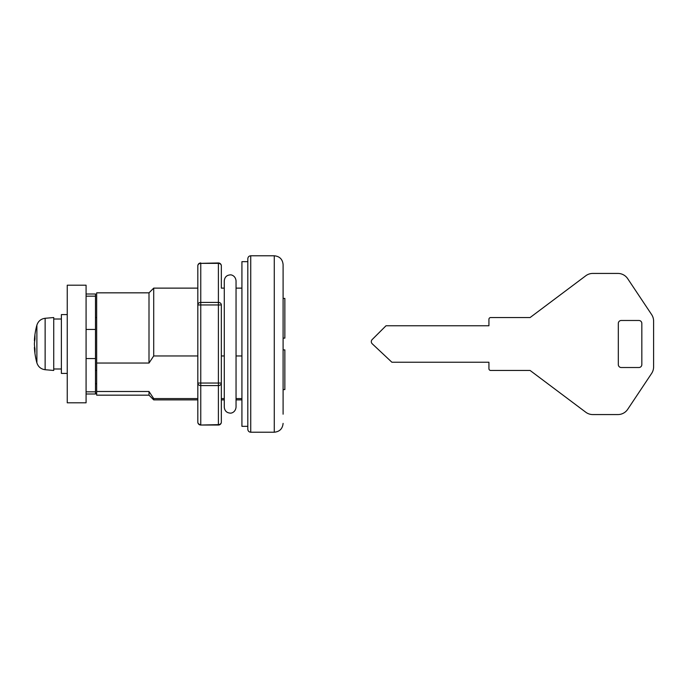 <?xml version="1.0" encoding="UTF-8"?>
<svg xmlns="http://www.w3.org/2000/svg" width="688" height="688" viewBox="0 0 688 688"><rect width="100%" height="100%" fill="white"/><g stroke="black" fill="none" stroke-linecap="round" stroke-linejoin="round"><path stroke-width="1.03" d="M247.809 429.278L247.809 258.722C248.015 256.908 248.996 255.927 250.742 255.781L250.742 432.219C248.996 432.073 248.015 431.092 247.809 429.278M250.742 432.219L274.271 432.219L274.271 255.781C279.629 256.306 282.57 259.247 283.095 264.605L283.095 414.193M247.809 426.336L241.927 426.336L241.927 261.664L247.809 261.664L247.809 344M149.004 292.839L149.004 363.049L96.664 363.049L96.664 292.839L149.004 292.839L153.708 288.126L153.708 355.963L197.817 355.963M197.817 398.576L153.708 398.576L153.708 399.874L197.817 399.874L197.817 422.097L197.817 265.903A2.941 2.546 0 0 1 200.758 263.358L200.758 302.402L218.397 302.402A2.941 2.546 0 0 1 221.338 304.956L221.338 422.097L221.338 399.874L224.279 399.874M221.338 398.576L224.279 398.576M236.044 398.576L241.927 398.576M153.708 398.576L149.004 391.489L149.004 395.161L153.708 399.874M149.004 395.161L96.664 395.161L96.664 391.489L149.004 391.489M95.486 393.424L96.664 393.424M241.927 355.963L236.044 355.963M224.279 355.963L221.338 355.963M149.004 363.049L153.708 355.963M96.664 391.489L96.664 363.049M95.486 383.766L96.664 383.766M283.095 349.882L284.858 349.882L284.858 389.571L283.095 389.571M283.095 298.429L284.858 298.429L284.858 338.118L283.095 338.118M221.338 288.126L221.338 265.903A2.941 2.941 0 0 0 218.397 262.962L218.397 263.358A2.941 2.546 -0 0 1 221.338 265.903L221.338 288.126L224.279 288.126M153.708 288.126L197.817 288.126L197.817 304.956A2.941 2.546 -0 0 1 200.758 302.402L200.758 383.044L218.397 383.044L218.397 304.956L197.817 304.956M221.338 383.044A2.941 2.546 180 0 1 218.397 385.598L200.758 385.598A2.941 2.546 180 0 1 197.817 383.044L200.758 383.044L200.758 424.642A2.941 2.546 180 0 1 197.817 422.097A2.941 2.941 0 0 0 200.758 425.038L218.397 424.642L218.397 383.044L221.338 383.044M221.338 422.097A2.941 2.546 180 0 1 218.397 424.642L218.397 425.038A2.941 2.941 0 0 0 221.338 422.097M45.133 318.286L45.133 369.714L53.733 370.462L53.733 317.538L45.133 318.286C40.962 318.862 38.21 321.15 36.885 325.149A70.572 70.572 0 0 0 34.4 340.672L34.718 340.672M45.133 369.714C40.962 369.138 38.21 366.85 36.885 362.851L36.885 325.149M67.252 373.403L61.378 373.403L61.378 314.597L67.252 314.597M86.077 402.807L86.077 285.193L67.252 285.193L67.252 402.807L86.077 402.807L67.252 402.807M36.885 362.851A70.572 70.572 0 0 1 34.4 347.328L34.718 347.328M34.4 347.328A70.537 49.871 180 0 0 34.993 352.316A69.944 49.459 180 0 1 34.993 348.988A70.537 49.871 0 0 1 34.4 344A70.537 49.871 0 0 1 34.993 339.012A69.944 49.459 180 0 1 34.993 335.684A70.537 49.871 180 0 0 34.4 340.672M86.077 294.008L95.486 294.008L95.486 296.175L86.077 296.175M86.077 358.551L95.486 358.551L95.486 329.449L86.077 329.449M86.077 391.825L95.486 391.825L95.486 393.992L86.077 393.992M95.486 296.175L95.486 329.449M95.486 391.825L95.486 358.551M617.901 414.572L592.832 414.572A11.765 11.765 0 0 1 585.772 412.224L530.095 370.462L490.69 370.462A1.763 1.763 0 0 1 488.927 368.699L488.927 362.232L391.893 362.232L372.234 343.794A2.941 2.941 0 0 1 372.174 339.562L386.011 325.768L488.927 325.768L488.927 319.301A1.763 1.763 0 0 1 490.69 317.538L530.095 317.538L585.772 275.776A11.765 11.765 0 0 1 592.832 273.428L617.901 273.428A11.765 11.765 0 0 1 627.688 278.666L651.622 314.571A11.765 11.765 0 0 1 653.6 321.098L653.6 366.902A11.765 11.765 0 0 1 651.622 373.429L627.688 409.334A11.765 11.765 0 0 1 617.901 414.572M621.255 367.521L638.894 367.521A2.941 2.941 0 0 0 641.835 364.58L641.835 323.42A2.941 2.941 0 0 0 638.894 320.479L621.255 320.479A2.941 2.941 0 0 0 618.314 323.42L618.314 364.58A2.941 2.941 0 0 0 621.255 367.521M221.338 304.956L218.397 304.956L218.397 263.358L200.758 263.358L218.397 262.962M95.486 370.462L96.664 370.462M274.271 432.219C279.629 431.694 282.57 428.753 283.095 423.395M236.044 288.126L241.927 288.126M236.044 399.874L241.927 399.874M250.742 255.781L274.271 255.781M95.486 317.538L96.664 317.538M230.162 413.101C226.653 412.817 224.692 410.856 224.279 407.219L224.279 280.781C224.692 277.144 226.653 275.183 230.162 274.899C230.944 274.598 235.434 275.458 236.044 280.781L236.044 407.219C235.434 412.542 230.944 413.402 230.162 413.101M200.758 425.038L218.397 425.038M200.758 262.962A2.941 2.941 0 0 0 197.817 265.903M53.733 368.992L61.378 368.992M53.733 319.008L61.378 319.008"/></g></svg>
